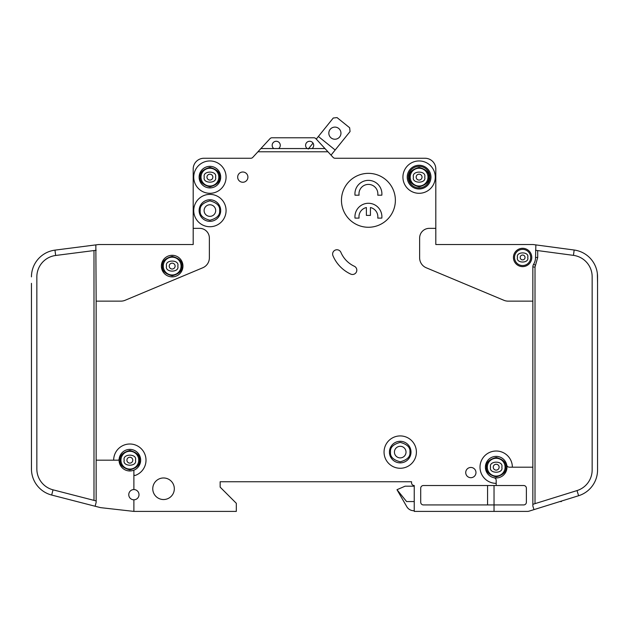 <?xml version="1.0" encoding="UTF-8"?>
<svg xmlns="http://www.w3.org/2000/svg" width="629" height="629" viewBox="0 0 629 629"><rect width="100%" height="100%" fill="white"/><g stroke="black" fill="none" stroke-linecap="round" stroke-linejoin="round"><path stroke-width="0.94" d="M146.014 460.176A16.173 16.173 0 0 1 135.329 475.39A16.173 16.173 0 0 0 127.978 444.113A16.173 16.173 0 0 0 113.668 460.176L96.151 460.176L96.151 301.134L120.941 301.134A10.779 10.779 0 0 0 125.1 300.292L202.75 267.781A10.779 10.779 0 0 0 209.371 257.835L209.371 238.053A9.702 9.702 0 0 0 199.66 228.351L193.189 228.351L193.189 244.524L98.839 244.524A2.697 2.697 0 0 0 98.501 244.547L95.844 244.885L96.151 301.134M597.55 283.341L597.369 273.639M535.012 503.656L535.012 267.026L537.709 257.458L535.546 257.458L535.861 244.901L533.211 244.547A2.697 2.697 0 0 0 532.849 244.524L435.811 244.524L468.149 244.524L435.811 244.524L435.811 169.044A10.779 10.779 0 0 0 425.023 158.256L384.319 158.256M535.546 257.458A12.942 12.942 0 0 1 533.644 264.219A5.394 5.394 0 0 0 532.849 267.026L532.849 467.19L512.368 467.19A16.173 16.173 0 0 0 496.195 451.017A16.173 16.173 0 0 0 480.013 467.19A16.173 16.173 0 0 0 496.195 483.363L496.195 485.517L423.403 485.517A2.697 2.697 0 0 0 420.715 488.214L420.715 502.233A2.697 2.697 0 0 0 423.403 504.93L494.032 504.93L494.032 511.401L414.244 511.401L414.244 485.517A2.697 2.697 0 0 1 411.547 482.82L411.547 481.743L411.547 482.82L411.547 481.743L220.15 481.743L220.15 487.137L220.15 481.743L411.547 481.743L220.15 481.743L220.15 487.137L236.323 503.31L236.323 511.401L133.891 511.401L133.891 499.803A5.118 5.118 0 0 0 139.009 494.685A5.118 5.118 0 0 0 133.891 489.559A5.118 5.118 0 0 0 128.764 494.685A5.118 5.118 0 0 0 133.891 499.803M369.223 158.256L335.257 158.256M334.99 158.256A2.697 2.697 0 0 1 333.111 157.392A2.697 2.697 0 0 0 334.99 158.256A2.697 2.697 0 0 1 333.111 157.392A2.697 2.697 0 0 0 335.092 158.256A2.697 2.697 0 0 1 333.111 157.392L324.973 148.554L312.07 148.554A4.041 4.041 0 0 0 309.649 141.273A4.041 4.041 0 0 0 307.219 148.554L312.07 148.554M193.189 228.351L193.189 169.044A10.779 10.779 0 0 1 203.977 158.256L250.774 158.256A2.697 2.697 0 0 0 252.764 157.392A2.697 2.697 0 0 1 250.774 158.256A2.697 2.697 0 0 0 250.885 158.256M494.032 511.401L527.464 511.401A5.394 5.394 0 0 0 529.068 511.157L533.982 509.624L532.849 506.007L532.849 467.19M112.308 244.524L98.839 244.524L112.308 244.524M31.45 460.176L31.466 469.887M31.45 283.341L31.45 468.943A26.961 26.961 0 0 0 51.68 495.047L100.192 507.548A5.394 5.394 0 0 0 100.884 507.674L133.891 511.401M318.376 136.477L335.171 150.009L350.054 131.547L349.653 127.758L337.058 117.599L333.268 118.008L316.261 139.103L315.837 138.639L324.973 148.554M316.261 139.103L315.837 138.639L316.261 139.103M414.244 501.557L406.593 501.557L396.985 489.7L406.79 506.683A8.091 8.091 0 0 0 413.796 510.724L414.244 510.724M561.43 501.077L561.43 501.557L561.43 501.077L561.43 501.557L559.889 501.557M315.837 138.639A2.697 2.697 0 0 0 313.855 137.775L272.011 137.775A2.697 2.697 0 0 0 270.03 138.639L257.921 151.786L327.953 151.786M425.023 158.256L335.092 158.256A2.697 2.697 0 0 1 333.111 157.392M496.195 483.363L496.195 480.391A2.697 2.697 0 0 0 494.032 477.749A10.779 10.779 0 0 1 485.407 467.19A10.779 10.779 0 0 0 494.032 477.749A10.779 10.779 0 0 0 506.754 465.028A10.779 10.779 0 0 0 485.407 467.19A10.779 10.779 0 0 1 506.754 465.028A2.697 2.697 0 0 0 509.396 467.19L512.368 467.19M525.034 257.458A2.43 2.43 0 0 0 522.613 255.036A2.43 2.43 0 0 0 520.183 257.458A2.43 2.43 0 0 0 522.613 259.887A2.43 2.43 0 0 0 525.034 257.458A2.43 2.43 0 0 1 522.613 259.887A2.43 2.43 0 0 1 520.183 257.458M175.106 266.091A2.941 2.941 0 0 0 172.165 263.15A2.941 2.941 0 0 0 169.225 266.091A2.941 2.941 0 0 0 172.165 269.023A2.941 2.941 0 0 0 175.106 266.091A2.941 2.941 0 0 1 172.165 269.023A2.941 2.941 0 0 1 169.225 266.091M499.127 467.19A2.941 2.941 0 0 0 496.195 464.249A2.941 2.941 0 0 0 493.254 467.19A2.941 2.941 0 0 0 496.195 470.122A2.941 2.941 0 0 0 499.127 467.19A2.941 2.941 0 0 1 496.195 470.122A2.941 2.941 0 0 1 493.254 467.19M132.782 460.176A2.941 2.941 0 0 0 129.841 457.244A2.941 2.941 0 0 0 126.909 460.176A2.941 2.941 0 0 0 129.841 463.117A2.941 2.941 0 0 0 132.782 460.176A2.941 2.941 0 0 1 129.841 463.117A2.941 2.941 0 0 1 126.909 460.176M212.846 177.126A2.941 2.941 0 0 0 209.905 174.194A2.941 2.941 0 0 0 206.965 177.126A2.941 2.941 0 0 0 209.905 180.067A2.941 2.941 0 0 0 212.846 177.126A2.941 2.941 0 0 1 209.905 180.067A2.941 2.941 0 0 1 206.965 177.126M422.035 177.126A2.941 2.941 0 0 0 419.095 174.194A2.941 2.941 0 0 0 416.154 177.126A2.941 2.941 0 0 0 419.095 180.067A2.941 2.941 0 0 0 422.035 177.126A2.941 2.941 0 0 1 419.095 180.067A2.941 2.941 0 0 1 416.154 177.126M278.647 148.554A4.041 4.041 0 0 0 276.217 141.273A4.041 4.041 0 0 0 273.796 148.554L307.219 148.554M199.126 210.558A10.779 10.779 0 0 1 209.905 199.77A10.779 10.779 0 0 1 220.693 210.558A10.779 10.779 0 0 1 209.905 221.337A10.779 10.779 0 0 1 199.126 210.558M199.126 177.126A10.779 10.779 0 0 1 209.905 166.347A10.779 10.779 0 0 1 220.693 177.126A10.779 10.779 0 0 1 209.905 187.914A10.779 10.779 0 0 1 199.126 177.126M377.848 193.842A9.435 9.435 0 0 0 368.413 184.407A9.435 9.435 0 0 0 359.073 195.187L355 195.187A13.476 13.476 0 0 1 368.413 180.366A13.476 13.476 0 0 1 381.827 195.187L377.754 195.187A9.435 9.435 0 0 0 377.848 193.842M354.937 216.753A13.476 13.476 0 0 0 355 218.106L359.073 218.106A9.435 9.435 0 0 1 366.392 207.539L366.392 215.409L370.434 215.409L370.434 207.539A9.435 9.435 0 0 1 377.754 218.106L381.827 218.106A13.476 13.476 0 0 0 368.413 203.277A13.476 13.476 0 0 0 354.937 216.753M407.23 177.126A11.865 11.865 0 0 1 419.095 165.27A11.865 11.865 0 0 1 430.951 177.126A11.865 11.865 0 0 1 419.095 188.991A11.865 11.865 0 0 1 407.23 177.126M408.307 177.126A10.779 10.779 0 0 1 419.095 166.347A10.779 10.779 0 0 1 429.874 177.126A10.779 10.779 0 0 1 419.095 187.914A10.779 10.779 0 0 1 408.307 177.126M389.437 452.094A10.779 10.779 0 0 1 400.225 441.306A10.779 10.779 0 0 1 411.004 452.094A10.779 10.779 0 0 1 400.225 462.873A10.779 10.779 0 0 1 389.437 452.094M163.273 266.091A8.892 8.892 0 0 0 172.165 274.983A8.892 8.892 0 0 0 181.066 266.091A8.892 8.892 0 0 0 172.165 257.19A8.892 8.892 0 0 0 163.273 266.091M487.294 467.19A8.892 8.892 0 0 0 496.195 476.082A8.892 8.892 0 0 0 505.087 467.19A8.892 8.892 0 0 0 496.195 458.289A8.892 8.892 0 0 0 487.294 467.19M120.949 460.176A8.892 8.892 0 0 0 129.841 469.077A8.892 8.892 0 0 0 138.742 460.176A8.892 8.892 0 0 0 129.841 451.284A8.892 8.892 0 0 0 120.949 460.176M215.7 210.558A5.795 5.795 0 0 0 209.905 204.763A5.795 5.795 0 0 0 204.111 210.558A5.795 5.795 0 0 0 209.905 216.352A5.795 5.795 0 0 0 215.7 210.558M201.013 177.126A8.892 8.892 0 0 0 209.905 186.027A8.892 8.892 0 0 0 218.806 177.126A8.892 8.892 0 0 0 209.905 168.234A8.892 8.892 0 0 0 201.013 177.126M406.019 452.094A5.795 5.795 0 0 0 400.225 446.299A5.795 5.795 0 0 0 394.43 452.094A5.795 5.795 0 0 0 400.225 457.888A5.795 5.795 0 0 0 406.019 452.094M410.194 177.126A8.892 8.892 0 0 0 419.095 186.027A8.892 8.892 0 0 0 427.987 177.126A8.892 8.892 0 0 0 419.095 168.234A8.892 8.892 0 0 0 410.194 177.126M328.833 133.175A6.062 6.062 0 0 1 334.895 127.105A6.062 6.062 0 0 1 340.957 133.175A6.062 6.062 0 0 1 334.895 139.237A6.062 6.062 0 0 1 328.833 133.175M514.522 257.458A8.091 8.091 0 0 0 522.613 265.548A8.091 8.091 0 0 0 530.695 257.458A8.091 8.091 0 0 0 522.613 249.375A8.091 8.091 0 0 0 514.522 257.458M113.668 460.176L118.032 460.176A1.077 1.077 0 0 0 119.109 459.201A10.779 10.779 0 0 0 133.891 470.178L133.891 474.376A1.077 1.077 0 0 0 135.329 475.39M119.109 459.201A10.779 10.779 0 0 1 130.337 449.405A10.779 10.779 0 0 1 140.629 460.176A10.779 10.779 0 0 0 130.337 449.405A10.779 10.779 0 0 0 119.109 459.201A10.779 10.779 0 0 1 130.337 449.405A10.779 10.779 0 0 1 133.891 470.178M182.953 266.091A10.779 10.779 0 0 0 172.165 255.303A10.779 10.779 0 0 0 161.386 266.091A10.779 10.779 0 0 0 172.165 276.87A10.779 10.779 0 0 0 182.953 266.091M384.052 452.094A16.173 16.173 0 0 0 400.225 468.267A16.173 16.173 0 0 0 416.398 452.094A16.173 16.173 0 0 0 400.225 435.921A16.173 16.173 0 0 0 384.052 452.094M247.912 177.126A5.118 5.118 0 0 0 242.794 172.008A5.118 5.118 0 0 0 237.676 177.126A5.118 5.118 0 0 0 242.794 182.253A5.118 5.118 0 0 0 247.912 177.126M402.922 177.126A16.173 16.173 0 0 0 419.095 193.3A16.173 16.173 0 0 0 435.268 177.126A16.173 16.173 0 0 0 419.095 160.953A16.173 16.173 0 0 0 402.922 177.126M395.374 200.313A26.961 26.961 0 0 0 368.413 173.352A26.961 26.961 0 0 0 341.461 200.313A26.961 26.961 0 0 0 368.413 227.266A26.961 26.961 0 0 0 395.374 200.313M174.319 488.757A10.779 10.779 0 0 0 163.54 477.969A10.779 10.779 0 0 0 152.761 488.757A10.779 10.779 0 0 0 163.54 499.536A10.779 10.779 0 0 0 174.319 488.757M193.732 177.126A16.173 16.173 0 0 0 209.905 193.3A16.173 16.173 0 0 0 226.078 177.126A16.173 16.173 0 0 0 209.905 160.953A16.173 16.173 0 0 0 193.732 177.126M475.972 472.576A5.118 5.118 0 0 0 470.854 467.457A5.118 5.118 0 0 0 465.727 472.576A5.118 5.118 0 0 0 470.854 477.702A5.118 5.118 0 0 0 475.972 472.576M332.623 254.045A4.317 4.317 0 0 0 332.961 255.728A35.586 35.586 0 0 0 350.683 274.079A4.317 4.317 0 0 0 356.415 271.987A4.317 4.317 0 0 0 354.324 266.256A26.961 26.961 0 0 1 340.902 252.363A4.317 4.317 0 0 0 332.623 254.045M193.732 210.558A16.173 16.173 0 0 0 209.905 226.731A16.173 16.173 0 0 0 226.078 210.558A16.173 16.173 0 0 0 209.905 194.385A16.173 16.173 0 0 0 193.732 210.558M531.772 257.458A9.168 9.168 0 0 0 522.613 248.298A9.168 9.168 0 0 0 513.445 257.458A9.168 9.168 0 0 0 522.613 266.625A9.168 9.168 0 0 0 531.772 257.458M533.982 509.624L578.609 495.731A26.961 26.961 0 0 0 597.55 469.989L597.55 469.887M597.55 469.989L597.55 276.744A26.961 26.961 0 0 0 574.167 250.02L573.451 255.366L535.546 250.295M533.211 244.547L574.167 250.02M573.451 255.366A21.567 21.567 0 0 1 592.156 276.744L592.156 469.989A21.567 21.567 0 0 1 577.005 490.581L578.609 495.731M435.811 228.351L429.34 228.351A9.702 9.702 0 0 0 419.629 238.053L419.629 257.835A10.779 10.779 0 0 0 426.25 267.781L503.9 300.292A10.779 10.779 0 0 0 508.059 301.134L532.849 301.134M133.891 489.559L133.891 474.376M257.921 151.786L252.764 157.392M494.032 485.517L494.032 504.93L523.69 504.93A2.697 2.697 0 0 0 526.387 502.233L526.387 488.214A2.697 2.697 0 0 0 523.69 485.517L496.195 485.517M532.849 504.324L577.005 490.581M96.151 250.279L55.659 255.476L54.975 250.13A26.961 26.961 0 0 0 31.45 276.87M51.68 495.047L53.025 489.826A21.567 21.567 0 0 1 36.844 468.943L36.844 276.87A21.567 21.567 0 0 1 55.659 255.476M54.975 250.13L95.844 244.885M53.025 489.826L96.151 500.936M96.151 460.176L96.151 502.327L95.136 506.243L100.192 507.548M260.901 148.554L273.796 148.554M396.985 489.7L405.076 486.193L414.244 486.193M331.035 155.135L335.171 150.009M313.03 143.105L308.202 149.097M487.561 485.517L487.561 504.93M313.855 137.775L272.011 137.775M181.867 266.091C182.426 270.674 179.186 273.914 172.165 275.793C165.144 273.914 161.912 270.674 162.463 266.091C161.912 261.499 165.144 258.267 172.165 256.38C179.186 258.267 182.426 261.499 181.867 266.091M505.897 467.19C506.447 471.774 503.216 475.013 496.195 476.892C489.173 475.013 485.934 471.774 486.484 467.19C485.934 462.598 489.173 459.367 496.195 457.48C503.216 459.367 506.447 462.598 505.897 467.19M139.552 460.176C140.102 464.768 136.863 468 129.841 469.887C122.82 468 119.589 464.768 120.139 460.176C119.589 455.593 122.82 452.353 129.841 450.474C136.863 452.353 140.102 455.593 139.552 460.176M219.607 210.558C220.166 215.142 216.926 218.381 209.905 220.26C202.884 218.381 199.652 215.142 200.203 210.558C199.652 205.966 202.884 202.735 209.905 200.848C216.926 202.735 220.166 205.966 219.607 210.558M219.607 177.126C220.166 181.718 216.926 184.95 209.905 186.837C202.884 184.95 199.652 181.718 200.203 177.126C199.652 172.543 202.884 169.303 209.905 167.424C216.926 169.303 220.166 172.543 219.607 177.126M409.927 452.094C410.478 456.678 407.246 459.917 400.225 461.796C393.204 459.917 389.964 456.678 390.523 452.094C389.964 447.502 393.204 444.271 400.225 442.384C407.246 444.271 410.478 447.502 409.927 452.094M428.797 177.126C429.348 181.718 426.116 184.95 419.095 186.837C412.074 184.95 408.834 181.718 409.393 177.126C408.834 172.543 412.074 169.303 419.095 167.424C426.116 169.303 429.348 172.543 428.797 177.126M527.731 257.458C529.555 251.38 515.67 251.38 517.486 257.458C515.67 263.543 529.555 263.543 527.731 257.458M177.803 266.091C179.8 259.4 164.531 259.4 166.536 266.091C164.531 272.774 179.8 272.774 177.803 266.091M501.824 467.19C503.829 460.499 488.552 460.499 490.557 467.19C488.552 473.881 503.829 473.881 501.824 467.19M135.479 460.176C137.484 453.493 122.207 453.493 124.212 460.176C122.207 466.867 137.484 466.867 135.479 460.176M215.543 177.126C217.54 170.443 202.271 170.443 204.276 177.126C202.271 183.817 217.54 183.817 215.543 177.126M424.724 177.126C426.729 170.443 411.46 170.443 413.457 177.126C411.46 183.817 426.729 183.817 424.724 177.126M485.407 467.19A10.779 10.779 0 0 1 506.754 465.028M535.483 265.344L533.644 264.219M535.012 267.026L532.849 267.026M537.709 257.458L537.709 250.586M93.988 250.554L93.988 500.377"/></g></svg>
